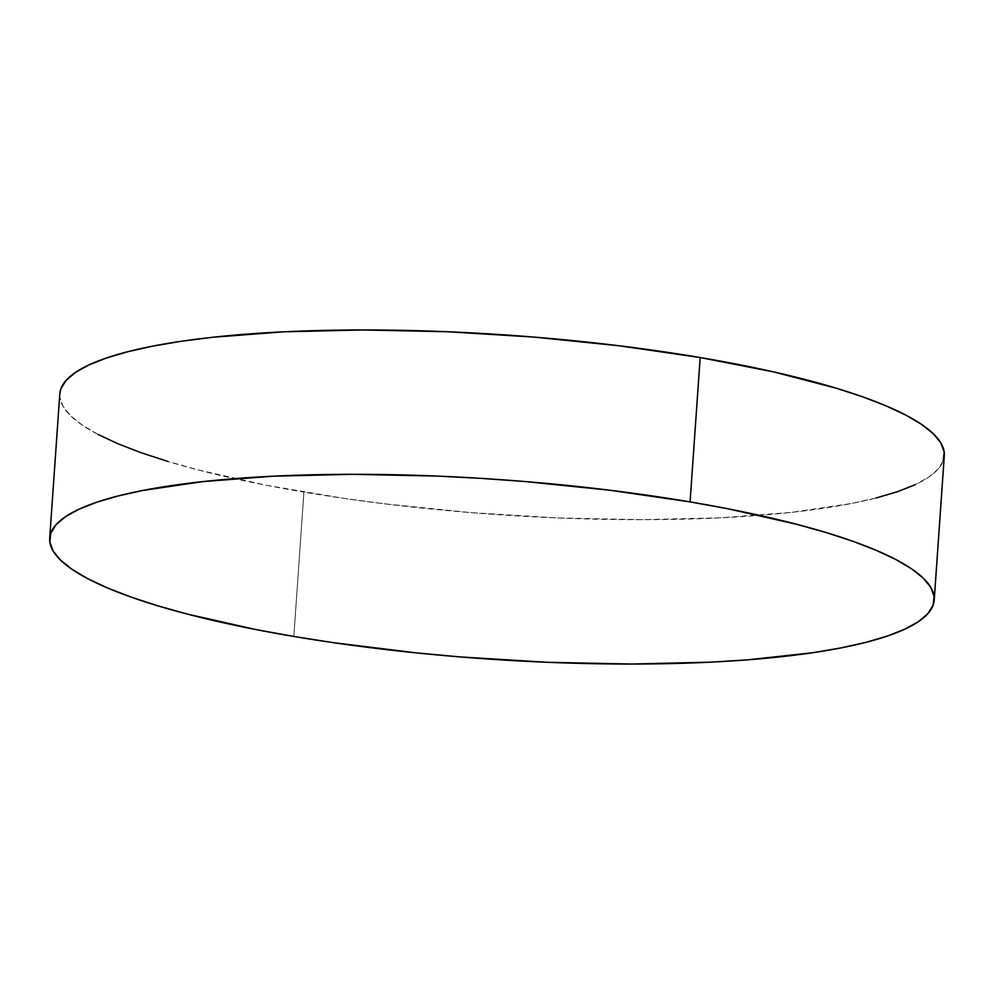 <?xml version="1.0" encoding="UTF-8"?>
<svg xmlns="http://www.w3.org/2000/svg" width="994" height="994" viewBox="0 0 994 994"><rect width="100%" height="100%" fill="white"/><g stroke="black" fill="none" stroke-linecap="round" stroke-linejoin="round"><path stroke-width="0.75" stroke-dasharray="4.97 3.73" d="M59.789 393.897A443.336 89.907 -176 0 0 303.915 492.105L293.826 636.458L303.915 492.105A443.336 89.907 -176 0 0 944.3 455.749M876.161 497.969L851.237 503.536L791.559 512.357L720.774 517.812L641.565 519.688L557 517.924L470.324 512.581L384.877 503.859L343.638 498.342L266.119 485.234L197.657 469.802L167.675 461.39M98.033 434.403L82.328 425.109L70.673 415.815L63.181 406.596L59.901 397.563L59.789 393.997M943.207 460.856L937.976 469.292L928.545 477.282L915.002 484.786"/><path stroke-width="1.49" d="M690.084 501.895A443.336 89.907 4 0 1 934.211 600.103A443.336 89.907 4 0 1 293.826 636.458A443.336 89.907 4 0 1 49.7 538.251A443.336 89.907 4 0 1 690.084 501.895L700.174 357.542L690.084 501.895L727.881 508.766L796.343 524.198L826.325 532.61L853.101 541.357L876.385 550.39L895.967 559.597L911.672 568.891L923.327 578.185L930.819 587.404L934.099 596.437L933.117 605.209L927.874 613.646L918.444 621.648L904.913 629.14L887.394 636.048L866.072 642.323L841.135 647.889L812.856 652.71L747.302 659.879L710.673 662.166L631.476 664.042L546.911 662.277L460.234 656.935L417.145 652.971L333.537 642.696L293.826 636.458L256.017 629.587L187.568 614.155L157.574 605.744L130.81 596.996L107.526 587.963L87.932 578.769L72.239 569.463L60.584 560.169L53.08 550.949L49.812 541.916L50.793 533.144L56.024 524.708L65.455 516.718L78.998 509.214L96.517 502.305L117.839 496.031L142.763 490.464L202.441 481.643L273.226 476.188L352.435 474.312L437 476.076L480.276 478.313L523.676 481.419L609.123 490.141L690.084 501.895M934.211 600.103L944.3 455.749A443.336 89.907 -176 0 0 700.174 357.542A443.336 89.907 -176 0 0 59.789 393.897L49.7 538.251M167.675 461.39L140.899 452.643L117.615 443.61L98.033 434.403M59.789 393.997L60.883 388.791L66.126 380.354L75.556 372.352L89.087 364.86L106.606 357.952L127.928 351.677L152.865 346.111L181.144 341.29L212.53 337.289L283.327 331.834L362.524 329.958L447.089 331.723L533.766 337.065L619.225 345.788L700.174 357.542L773.518 371.88L836.426 388.256L863.19 397.004L886.474 406.037L906.068 415.231L921.761 424.537L933.416 433.831L940.92 443.051L944.188 452.084L943.207 460.856M915.002 484.786L897.483 491.695L876.161 497.969"/></g></svg>
